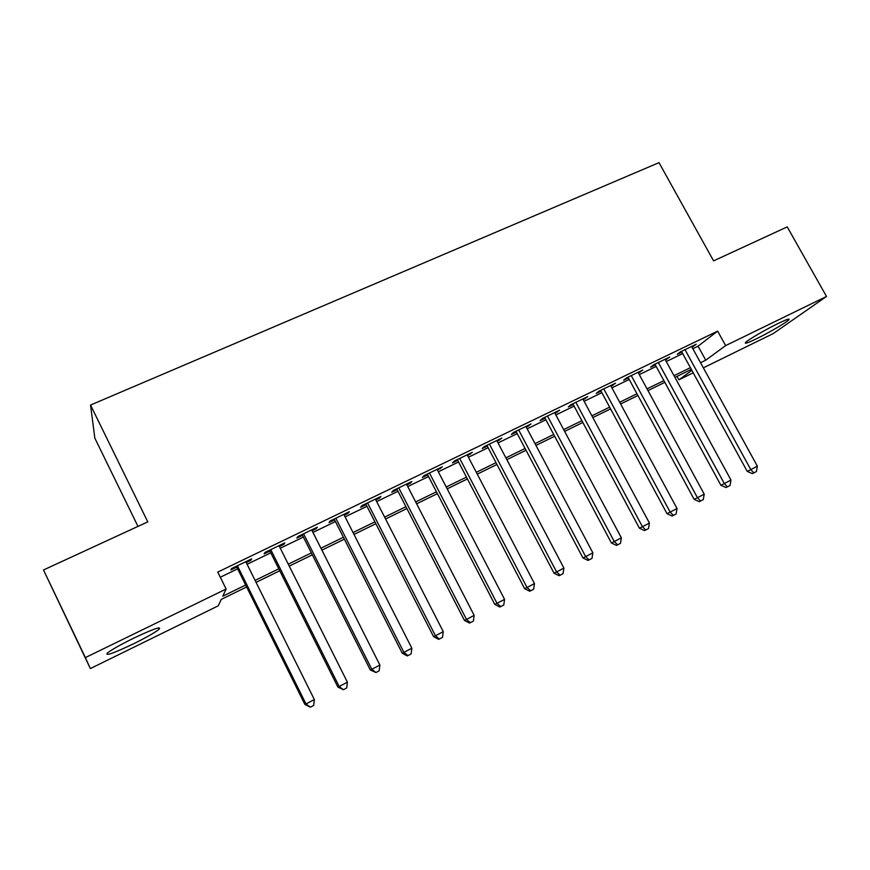 <?xml version="1.0" encoding="UTF-8"?>
<svg xmlns="http://www.w3.org/2000/svg" width="870" height="870" viewBox="0 0 870 870"><rect width="100%" height="100%" fill="white"/><g stroke="black" fill="none" stroke-linecap="round" stroke-linejoin="round"><path stroke-width="1.3" d="M133.262 638.373C153.348 628.89 161.929 625.889 159.025 629.358C154.675 632.729 146.16 637.558 133.469 643.843C113.404 653.37 104.715 656.415 107.401 652.989C111.795 649.596 120.419 644.724 133.262 638.373M778.063 323.499C786.774 319.323 790.319 318.137 788.698 319.964C786.034 322.716 768.612 332.873 756.498 338.756C747.667 343.019 744.067 344.226 745.688 342.367C748.222 339.702 765.785 329.447 778.063 323.499M137.982 526.394L94.83 438.132L90.534 405.05L658.992 162.647L713.585 260.869L787.23 226.896L826.5 296.452L773.202 333.591L703.351 367.847M693.227 372.817L678.904 379.842L691.867 370.348M677.012 376.384L678.904 379.842M246.623 586.978L221.263 599.386L218.25 605.824L90.349 668.573L85.39 657.6L226.124 589.023L222.753 596.222L245.655 585.031M85.39 657.6L43.5 569.981L90.349 668.573M246.21 562.542L250.919 560.269L251.647 558.866L231.507 568.599L230.898 569.937L236.76 567.11M279.433 546.49L283.837 544.37L284.773 542.88L264.958 552.439L264.154 553.875L269.907 551.091M312.091 530.722L316.201 528.732L317.332 527.155L297.855 536.562L296.844 538.084L302.51 535.344M344.215 515.203L348.043 513.354L349.37 511.69L330.208 520.934L329.001 522.544L334.569 519.858M375.818 499.935L379.363 498.216L380.875 496.476L362.029 505.579L360.637 507.264L366.118 504.622M406.899 484.916L410.183 483.328L411.869 481.512L393.338 490.462L391.75 492.235L397.144 489.636M437.479 470.148L442.362 466.788L424.125 475.596L422.363 477.445L427.67 474.879M467.571 455.608L472.377 452.302L454.423 460.969L452.498 462.894L457.718 460.371M497.183 441.308L501.903 438.045L484.242 446.571L482.143 448.572L487.287 446.082M526.328 427.224L530.972 424.005L513.583 432.401L511.332 434.467L516.388 432.02M555.027 413.359L559.584 410.194L542.478 418.459L540.063 420.591L545.044 418.187M583.27 399.721L587.761 396.589L570.905 404.724L568.349 406.921L573.254 404.561M611.077 386.28L615.492 383.202L598.908 391.206L596.2 393.468L601.029 391.141M638.471 373.056L642.81 370.011L626.476 377.895L623.627 380.223L628.379 377.928M665.441 360.017L669.715 357.026L653.62 364.791L650.64 367.173L655.327 364.911M692.835 348.696L698.055 346.173L717.641 331.133L217.761 572.09L226.124 589.023M220.306 577.223L237.63 568.85M247.08 564.282L270.777 552.82M280.292 548.22L303.369 537.051M312.95 532.418L335.428 521.543M345.075 516.889L366.966 506.296M376.666 501.609L397.992 491.289M407.747 486.569L428.529 476.532M438.328 471.79L458.566 462.003M468.419 457.228L488.135 447.702M498.031 442.917L517.237 433.619M527.176 428.812L545.881 419.764M555.865 414.946L574.091 406.127M584.107 401.287L601.866 392.696M611.914 387.835L629.217 379.461M639.309 374.589L656.154 366.433M666.268 361.55L682.689 353.601M692.009 347.184L696.217 344.226L680.362 351.882L677.241 354.318L681.862 352.089M43.5 569.981L147.78 521.869L90.534 405.05M717.641 331.133L725.634 345.607L826.5 296.452M700.535 362.725L705.755 360.18L725.634 345.607M255.095 580.41L278.781 568.839M288.296 564.184L311.362 552.918M320.932 548.231L343.4 537.258M353.035 532.549L374.916 521.848M384.616 517.117L405.931 506.699M415.675 501.936L436.435 491.789M446.234 487.004L466.45 477.119M476.303 472.312L495.998 462.677M505.894 457.848L525.078 448.474M535.017 443.613L553.712 434.478M563.684 429.606L581.889 420.699M591.904 415.816L609.642 407.138M619.69 402.234L636.971 393.784M647.052 388.857L663.886 380.636M674 375.688L690.399 367.673M691.335 369.38L674.935 377.406M664.821 382.343L647.987 390.587M637.917 395.513L620.625 403.974M610.588 408.889L592.84 417.567M582.835 422.472L564.63 431.379M554.658 436.262L535.963 445.407M526.024 450.268L506.84 459.654M496.955 464.493L477.249 474.128M467.407 478.946L447.191 488.842M437.392 493.638L416.632 503.795M406.888 508.558L385.573 518.988M375.883 523.729L354.003 534.441M344.368 539.161L321.9 550.144M312.33 554.832L289.264 566.12M279.748 570.774L256.063 582.356M698.055 346.173L705.755 360.18M692.618 345.966L693.02 346.695M666.246 358.701L666.648 359.44M639.472 371.62L639.885 372.371M612.295 384.747L612.708 385.497M584.705 398.068L585.108 398.83M556.669 411.597L557.083 412.369M528.21 425.343L528.623 426.115M499.304 439.296L499.706 440.079M469.93 453.477L470.344 454.27M440.089 467.886L440.503 468.691M409.759 482.535L410.183 483.328M378.95 497.412L379.363 498.216M347.63 512.528L348.043 513.354M315.788 527.905L316.201 528.732M283.413 543.532L283.837 544.37M250.495 559.421L250.919 560.269M681.46 351.349L747.243 471.399L750.799 469.626L684.994 349.642M757.357 466.168L756.4 471.54L753.779 472.921L750.799 469.626L757.357 466.168L691.606 346.456M753.779 472.921L752.354 473.628L747.243 471.399M654.914 364.16L720.904 485.275L724.34 483.568L658.329 362.518M730.985 480.055L730.05 485.46L727.385 486.863L724.34 483.568L730.985 480.055L665.039 359.277M727.385 486.863L726.015 487.537L720.904 485.275M627.977 377.178L694.162 499.369L697.457 497.727L631.25 375.59M704.221 494.16L703.286 499.597L700.589 501.022L697.457 497.727L704.221 494.16L638.058 372.306M700.589 501.022L699.262 501.675L694.162 499.369M600.615 390.38L667.007 513.67L670.161 512.104L603.758 388.868M677.023 508.493L676.12 513.952L673.38 515.399L670.161 512.104L677.023 508.493L610.675 385.53M673.38 515.399L672.108 516.019L667.007 513.67M572.841 403.789L639.417 528.199L642.441 526.709L575.842 402.342M649.411 523.033L648.52 528.536L645.736 530.004L642.441 526.709L649.411 523.033L582.856 398.96M645.736 530.004L644.518 530.591L639.417 528.199M544.631 417.415L611.403 542.967L614.274 541.553L547.48 416.034M621.354 537.812L620.484 543.337L617.656 544.837L614.274 541.553L621.354 537.812L554.614 412.597M617.656 544.837L616.493 545.392L611.403 542.967M515.975 431.248L582.943 557.953L585.662 556.626L518.672 429.943M592.861 552.831L592.002 558.388L589.12 559.899L585.662 556.626L592.861 552.831L525.915 426.452M589.12 559.899L588.022 560.432L582.943 557.953M486.874 445.299L554.027 573.189L556.582 571.938L489.408 444.07M563.901 568.088L563.064 573.678L560.139 575.211L556.582 571.938L563.901 568.088L496.77 440.524M560.139 575.211L559.106 575.712L554.027 573.189M457.305 459.577L524.643 588.675L527.046 587.511L459.675 458.425M534.474 583.596L533.647 589.207L530.689 590.774L527.046 587.511L534.474 583.596L467.157 454.814M530.689 590.774L529.71 591.23L524.643 588.675M427.257 474.085L494.78 604.4L497.009 603.323L429.465 473.019M504.567 599.343L503.763 604.998L500.75 606.586L497.009 603.323L504.567 599.343L437.066 469.354M500.75 606.586L499.848 607.01L494.78 604.4M396.731 488.82L464.428 620.386L466.483 619.407L398.754 487.842M474.161 615.362L473.389 621.049L470.322 622.67L466.483 619.407L474.161 615.362L406.486 484.111M470.322 622.67L469.485 623.05L464.428 620.386M365.694 503.806L433.575 636.644L435.457 635.763L367.542 502.914M443.265 631.642L442.504 637.362L439.383 639.004L435.457 635.763L443.265 631.642L375.394 499.119M439.383 639.004L438.621 639.352L433.575 636.644M334.156 519.031L402.212 653.174L403.897 652.38L335.82 518.226M411.836 648.204L411.097 653.946L407.932 655.621L403.897 652.38L411.836 648.204L343.802 514.377M407.932 655.621L407.247 655.926L402.212 653.174M302.097 534.517L370.315 669.976L371.816 669.291L303.565 533.81M379.885 665.039L379.168 670.813L375.949 672.521L371.816 669.291L379.885 665.039L311.678 529.884M375.949 672.521L370.315 669.976M269.493 550.253L337.875 687.061L339.18 686.484L270.755 549.644M347.391 682.156L346.706 687.963L343.422 689.703L339.18 686.484L347.391 682.156L279.009 545.664M343.422 689.703L337.875 687.061M236.346 566.261L304.892 704.439L305.99 703.971L237.401 565.75M314.342 699.567L313.668 705.418L310.34 707.179L305.99 703.971L314.342 699.567L245.797 561.694M310.34 707.179L304.892 704.439M159.025 629.358L158.318 627.912M788.698 319.964L788.253 319.181"/></g></svg>
